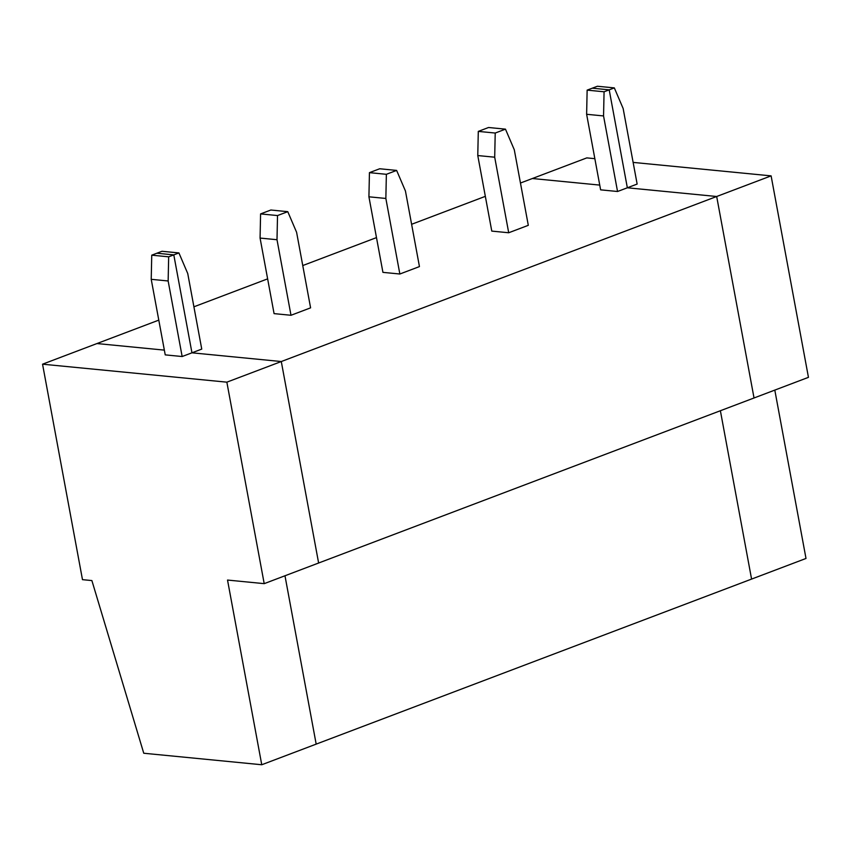 <?xml version="1.0" encoding="UTF-8"?>
<svg xmlns="http://www.w3.org/2000/svg" width="851" height="851" viewBox="0 0 851 851"><rect width="100%" height="100%" fill="white"/><g stroke="black" fill="none" stroke-linecap="round" stroke-linejoin="round"><path stroke-width="1.28" d="M42.55 364.185L226.855 382.163L281.287 361.537L318.625 563.011L264.204 583.648L227.525 580.063L261.757 764.751L143.755 753.241L91.887 580.573L82.483 579.659L42.55 364.185L96.971 343.549L164.349 350.123L96.971 343.549L158.786 320.125M168.668 256.821L168.147 280.979L182.157 356.526L165.232 354.878L151.223 279.319L151.744 255.172L168.668 256.821L173.795 254.874L191.954 352.814L201.751 349.101L187.741 273.543L178.923 252.928L173.795 254.874L191.954 352.814L281.287 361.537L191.954 352.814L182.157 356.526M151.223 279.319L168.147 280.979M178.923 252.928L161.998 251.279L156.871 253.226L173.795 254.874L156.871 253.226L151.744 255.172M774.804 390.098L806.003 558.458L316.178 744.125L284.979 575.765L316.178 744.125L261.757 764.751M226.855 382.163L264.204 583.648M603.55 115.938L586.626 114.289L587.137 90.132L604.072 91.78L603.55 115.938L617.549 191.496L637.144 184.071L623.145 108.513L614.326 87.898L609.199 89.844L592.275 88.185L597.402 86.249L614.326 87.898M587.137 90.132L592.275 88.185L609.199 89.844L627.347 187.784L716.68 196.496L771.112 175.87L808.45 377.344L754.029 397.981L716.68 196.496L627.347 187.784L609.199 89.844L604.072 91.78M520.461 183.029L532.375 178.519L599.742 185.093L532.375 178.519L586.796 157.892L594.849 158.669M633.133 162.403L771.112 175.87M751.582 579.095L720.382 410.735L751.582 579.095M754.029 397.981L318.625 563.011L281.287 361.537L716.68 196.496L754.029 397.981M508.707 232.759L491.782 231.1L477.773 155.552L478.294 131.394L488.548 127.501L505.473 129.15L495.218 133.043L494.697 157.201L508.707 232.759L528.301 225.324L514.291 149.776L505.473 129.15M478.294 131.394L495.218 133.043M586.626 114.289L600.625 189.847L617.549 191.496M485.336 196.347L411.607 224.292M376.482 237.61L302.754 265.555M267.639 278.862L193.911 306.807M399.853 274.011L419.447 266.586L405.448 191.028L396.63 170.413L386.365 174.306L385.854 198.453L399.853 274.011L382.929 272.363L368.919 196.804L369.44 172.647L379.706 168.764L396.63 170.413M290.999 315.274L310.594 307.849L296.595 232.291L287.776 211.676L277.522 215.558L277 239.716L290.999 315.274L274.075 313.625L260.076 238.067L260.587 213.909L270.852 210.016L287.776 211.676M477.773 155.552L494.697 157.201M369.44 172.647L386.365 174.306M368.919 196.804L385.854 198.453M260.587 213.909L277.522 215.558M260.076 238.067L277 239.716"/></g></svg>
